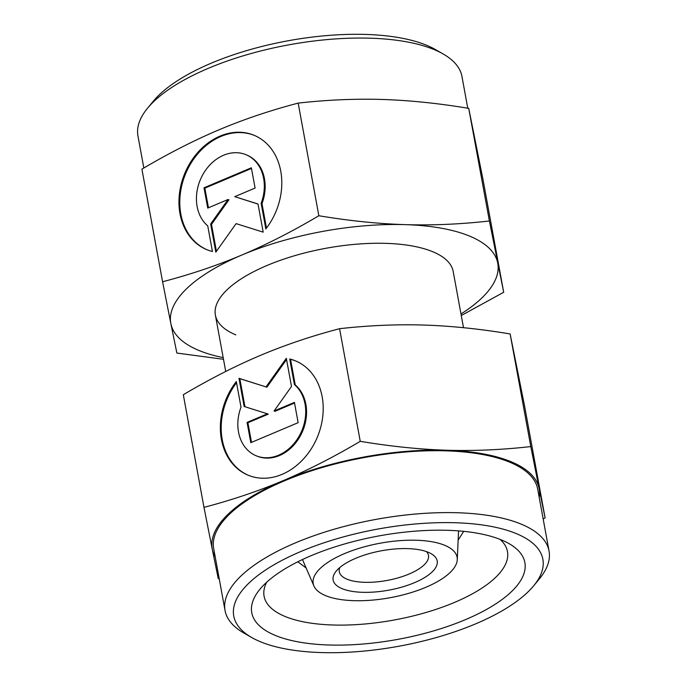 <?xml version="1.0" encoding="UTF-8"?>
<svg xmlns="http://www.w3.org/2000/svg" width="687" height="687" viewBox="0 0 687 687"><rect width="100%" height="100%" fill="white"/><g stroke="black" fill="none" stroke-linecap="round" stroke-linejoin="round"><path stroke-width="1.03" d="M457.267 559.673A73.148 27.703 -10.4 0 1 405.828 594.143A73.148 27.703 -10.4 0 1 325.595 595.629A73.148 27.703 -10.4 0 1 313.916 585.985A73.148 27.703 -10.4 0 1 358.545 548.509A73.148 27.703 -10.4 0 1 444.712 545.298A73.148 27.703 -10.4 0 1 457.267 559.673L458.521 531.729A79.46 30.091 169.6 0 0 458.53 530.888M302.503 559.527A79.46 30.091 169.6 0 0 302.812 560.309L313.916 585.985M426.438 551.592A45.333 17.166 -10.4 0 1 428.482 555.397A45.333 17.166 -10.4 0 1 398.554 577.741A45.333 17.166 -10.4 0 1 346.987 579.175A45.333 17.166 -10.4 0 1 339.309 571.764A45.333 17.166 -10.4 0 1 339.859 567.479M428.216 552.271A52.89 20.026 -10.4 0 1 431.135 553.688A52.89 20.026 -10.4 0 1 412.191 583.606A52.89 20.026 -10.4 0 1 342.092 588.656A52.89 20.026 -10.4 0 1 336.209 571.112A52.89 20.026 -10.4 0 1 378.735 551.309A52.89 20.026 -10.4 0 1 428.216 552.271M251.674 637.493L243.842 633.019A164.708 62.38 -10.4 0 1 225.044 610.511A164.708 62.38 -10.4 0 1 333.77 529.351A164.708 62.38 -10.4 0 1 521.15 524.112A164.708 62.38 -10.4 0 1 549.05 551.043A164.708 62.38 -10.4 0 1 539.475 578.755L533.739 585.728A157.151 59.52 -10.4 0 1 407.4 644.578A157.151 59.52 -10.4 0 1 260.356 641.718A157.151 59.52 -10.4 0 1 251.674 637.493A157.151 59.52 -10.4 0 1 307.974 548.604A157.151 59.52 -10.4 0 1 516.263 533.593A157.151 59.52 -10.4 0 1 533.739 585.728M225.044 610.511L213.691 548.612A164.708 62.38 -10.4 0 1 322.409 467.452A164.708 62.38 -10.4 0 1 509.788 462.214A164.708 62.38 -10.4 0 1 537.689 489.144L549.05 551.043M500.024 539.355A123.729 46.862 -10.4 0 1 507.478 551.567A123.729 46.862 -10.4 0 1 425.811 612.538A123.729 46.862 -10.4 0 1 285.053 616.462A123.729 46.862 -10.4 0 1 264.091 596.239A123.729 46.862 -10.4 0 1 266.728 582.172M275.272 635.415A138.834 52.581 -10.4 0 1 259.832 589.36A138.834 52.581 -10.4 0 1 371.452 537.371A138.834 52.581 -10.4 0 1 501.347 539.896A138.834 52.581 -10.4 0 1 509.024 543.623A138.834 52.581 -10.4 0 1 459.285 622.156A138.834 52.581 -10.4 0 1 275.272 635.415M215.22 556.942A166.22 62.955 -10.4 0 1 212.274 549.265L218.268 578.634L219.23 578.789M530.802 446.576C501.853 449.83 473.807 451.05 446.679 450.225A166.22 62.955 -10.4 0 1 511.025 461.698A166.22 62.955 -10.4 0 1 539.097 488.491L530.802 446.576L510.132 333.951L524.421 405.236L545.092 517.861L539.097 488.491A166.22 62.955 -10.4 0 1 539.218 497.474M203.979 507.358L212.274 549.265A166.22 62.955 -10.4 0 1 283.267 480.608A166.22 62.955 -10.4 0 1 446.679 450.225C419.542 449.375 390.731 446.413 360.246 441.329C333.779 457.001 308.12 470.097 283.267 480.608C258.406 491.102 231.974 500.016 203.979 507.358L183.309 394.724C209.775 379.052 235.435 365.956 260.296 355.437C285.157 344.951 311.58 336.037 339.576 328.695C368.533 325.449 396.579 324.23 423.707 325.054C450.835 325.904 479.646 328.867 510.132 333.951M289.716 358.975A61.882 49.421 112.5 0 1 295.453 360.855A61.882 49.421 112.5 0 1 318.794 433.411A61.882 49.421 112.5 0 1 253.847 477.07A61.882 49.421 112.5 0 1 248.11 475.198A61.882 49.421 112.5 0 1 236.311 381.543L241.008 407.151A40.842 32.615 -67.5 0 0 256.157 455.756A40.842 32.615 -67.5 0 0 302.546 428.903A40.842 32.615 -67.5 0 0 294.414 384.591L289.716 358.975L290.549 359.327L295.255 384.935A40.842 32.615 112.5 0 1 303.388 429.246A40.842 32.615 112.5 0 1 256.998 456.108L256.157 455.756M295.865 361.027A61.882 49.421 -67.5 0 0 290.549 359.327M286.556 359.516L266.899 387.193L239.815 378.657L244.967 406.738M266.058 386.841L286.333 358.305L291.503 386.463L274.087 410.981L294.422 402.384L298.141 422.668L250.789 442.677L247.062 422.402L267.406 413.806L244.143 406.472L238.973 378.314L266.899 387.193M238.973 378.314L239.815 378.657M267.406 413.806L268.248 414.149L247.904 422.745L251.511 442.368M247.062 422.402L247.904 422.745M294.543 403.037L274.929 411.333L274.087 410.981M236.526 382.711A61.882 49.421 -67.5 0 0 248.531 475.37M294.414 384.591L295.255 384.935M543.168 518.994L545.092 517.861M360.246 441.329L339.576 328.695M467.77 108.211L461.956 76.489A164.708 62.38 169.6 0 0 443.158 53.981A164.708 62.38 169.6 0 0 434.055 49.558A164.708 62.38 169.6 0 0 279.952 46.561A164.708 62.38 169.6 0 0 147.525 108.245A164.708 62.38 169.6 0 0 137.95 135.957L143.832 168.006M443.158 53.981L435.326 49.507A157.151 59.52 169.6 0 0 426.644 45.282A157.151 59.52 169.6 0 0 279.6 42.422A157.151 59.52 169.6 0 0 153.261 101.272L147.525 108.245M235.864 334.878A120.886 45.78 -10.4 0 1 215.383 315.118A120.886 45.78 -10.4 0 1 295.178 255.547A120.886 45.78 -10.4 0 1 432.707 251.708A120.886 45.78 -10.4 0 1 453.188 271.468L463.502 327.699M162.579 281.764L141.908 169.139C168.375 153.467 194.035 140.371 218.887 129.852C243.748 119.366 270.18 110.452 298.175 103.11C327.132 99.855 355.17 98.645 382.298 99.469C409.435 100.319 438.246 103.282 468.732 108.366L483.021 179.642L503.691 292.276L489.402 220.991C460.445 224.245 432.406 225.465 405.278 224.64C378.142 223.79 349.331 220.819 318.845 215.744C292.379 231.416 266.719 244.512 241.858 255.023C216.998 265.517 190.574 274.431 162.579 281.764L170.874 323.68A166.22 62.955 169.6 0 0 198.955 350.473A166.22 62.955 169.6 0 0 223.189 357.609M460.986 313.968A166.22 62.955 169.6 0 0 497.697 262.906A166.22 62.955 169.6 0 0 469.616 236.113A166.22 62.955 169.6 0 0 405.278 224.64A166.22 62.955 169.6 0 0 241.858 255.023A166.22 62.955 169.6 0 0 170.874 323.68L176.868 353.049L223.498 359.301M261.146 203.309A40.842 32.615 -67.5 0 0 245.998 154.704A40.842 32.615 -67.5 0 0 199.608 181.566A40.842 32.615 -67.5 0 0 207.74 225.877L212.438 251.485A61.882 49.421 112.5 0 1 206.701 249.613A61.882 49.421 112.5 0 1 183.36 177.057A61.882 49.421 112.5 0 1 248.308 133.39A61.882 49.421 112.5 0 1 254.044 135.27A61.882 49.421 112.5 0 1 265.843 228.926L261.146 203.309L261.987 203.661L266.47 228.11M245.998 154.704L246.839 155.056A40.842 32.615 112.5 0 1 261.987 203.661M254.465 135.442A61.882 49.421 -67.5 0 0 249.149 133.742A61.882 49.421 -67.5 0 0 184.296 177.134A61.882 49.421 -67.5 0 0 207.122 249.785M236.096 223.618L215.821 252.163L210.651 223.996L228.067 199.488L207.732 208.075L204.005 187.8L251.365 167.791L255.092 188.066L234.748 196.662L258.011 203.987L263.181 232.154L236.096 223.618M258.029 204.082L234.748 196.662M251.485 168.444L204.846 188.144L208.453 207.775M204.005 187.8L204.846 188.144M228.067 199.488L228.908 199.831L211.493 224.348L216.439 251.296M210.651 223.996L211.493 224.348M468.732 108.366L489.402 220.991M461.269 315.531L503.691 292.276M298.175 103.11L318.845 215.744M463.708 531.343L458.143 540.094M297.832 561.786L306.136 567.994M215.383 315.118L225.731 371.469"/></g></svg>
